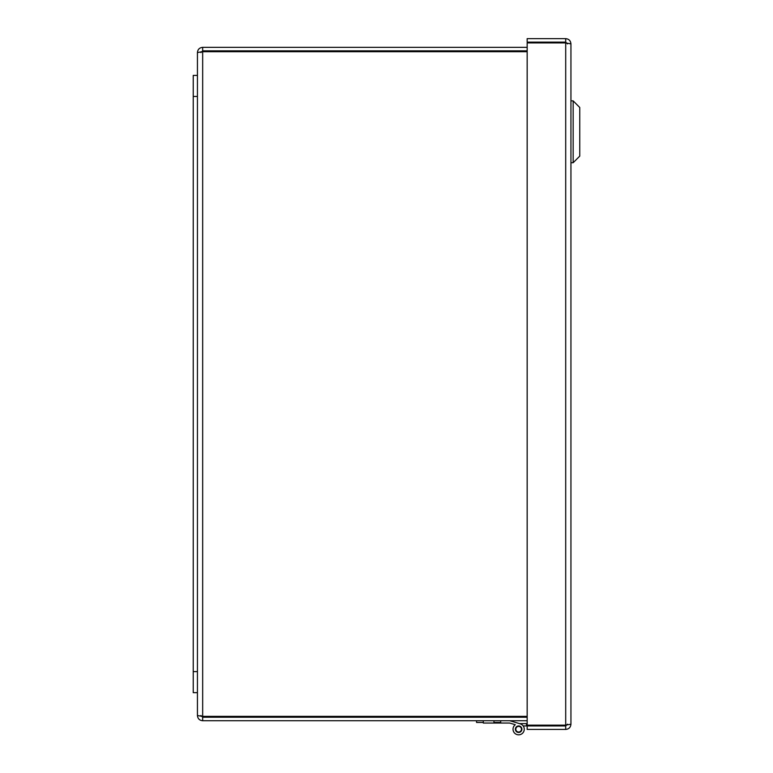 <?xml version="1.0" encoding="UTF-8"?>
<svg xmlns="http://www.w3.org/2000/svg" width="773" height="773" viewBox="0 0 773 773"><rect width="100%" height="100%" fill="white"/><g stroke="black" fill="none" stroke-linecap="round" stroke-linejoin="round"><path stroke-width="1.16" d="M567.459 724.195L565.701 725.944L527.167 725.944L527.167 729.422L565.701 729.422L565.701 725.944M565.701 42.129L565.701 38.65L527.167 38.65L527.167 42.129L565.701 42.129L567.459 43.887M570.938 724.195L570.938 43.887L565.701 42.921L565.701 725.151L570.938 724.195C570.629 727.364 568.889 729.113 565.701 729.422M565.701 38.65C568.88 38.95 570.619 40.698 570.938 43.887M565.701 725.151L527.167 725.151L527.167 42.921L565.701 42.921M201.057 51.888L197.434 52.583L197.434 75.406L193.231 75.406L193.231 692.666L197.434 692.666L197.434 715.498L201.057 716.185M193.231 75.406L197.434 75.406L197.434 715.498C197.753 718.677 199.492 720.426 202.671 720.726L202.671 717.247L200.912 715.498M519.456 723.605L510.779 721.025L519.456 723.605L510.779 721.025L519.456 723.605L510.779 721.025L519.456 723.605L510.779 721.025L519.456 723.605L510.779 721.025L519.456 723.605L510.779 721.025L519.456 723.605L527.167 723.605M527.167 725.944L526.49 725.944L526.49 723.605M526.49 725.944L523.205 725.944A5.614 5.614 0 0 1 521.93 733.761A5.614 5.614 0 0 1 514.113 732.533A5.614 5.614 0 0 1 515.291 724.707A5.614 5.614 0 0 0 514.953 733.442A5.614 5.614 0 0 0 523.553 731.915A5.614 5.614 0 0 0 520.239 723.837L509.774 720.726M515.842 729.47A2.802 2.802 0 0 1 519.804 726.659A2.802 2.802 0 0 1 520.258 731.5A2.802 2.802 0 0 1 515.842 729.47M510.779 723.373L515.291 724.707L509.658 723.045L483.289 723.045L483.289 720.726M518.635 732.475A3.266 3.266 0 0 1 515.813 727.577A3.266 3.266 0 0 1 521.466 727.577A3.266 3.266 0 0 1 518.635 732.475M200.912 52.583L202.671 50.825L202.671 47.346L527.167 47.346M202.671 717.247L527.167 717.247M527.167 50.825L202.671 50.825M202.671 720.726L527.167 720.726M527.167 716.358L202.671 716.358L202.671 51.723L527.167 51.723M500.682 720.726L500.682 722.465L493.947 722.465L493.947 720.726M476.555 720.726L476.555 722.465L483.289 722.465M197.434 75.406L197.434 52.583C197.743 49.404 199.482 47.665 202.671 47.346M579.769 156.107L579.769 107.495L573.151 100.867L573.151 162.726L570.938 162.726L573.151 162.726L573.151 100.867L570.938 100.867L573.151 100.867L579.769 107.495L579.769 156.107L573.151 162.726L579.769 156.107M197.434 671.631L193.231 671.631M197.434 96.451L193.231 96.451"/></g></svg>
